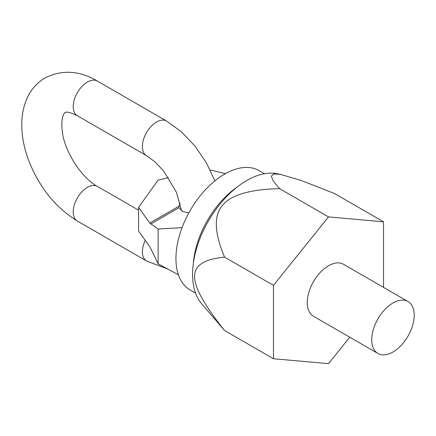 <?xml version="1.0" encoding="UTF-8"?>
<svg xmlns="http://www.w3.org/2000/svg" width="436" height="436" viewBox="0 0 436 436"><rect width="100%" height="100%" fill="white"/><g stroke="black" fill="none" stroke-linecap="round" stroke-linejoin="round"><path stroke-width="0.65" d="M195.568 293.128L190.216 290.038A68.937 39.801 -60 0 1 175.937 258.483A68.937 39.801 120 0 1 206.026 189.11A68.937 39.801 120 0 1 259.148 170.64L264.505 173.73M182.057 227.636L158.126 229.025L158.126 263.873L149.804 246.651L138.561 230.982L138.561 207.378L158.126 180.112L168.514 177.626M178.411 274.751L158.126 263.873M158.126 229.025L149.804 223.047L138.561 207.378M225.445 173.621L210.185 169.969M188.859 212.85L182.788 211.574L178.994 207.727L150.747 224.033M180.09 202.991A26.383 15.233 180 0 0 179.06 206.152L178.973 207.394M237.489 186.788A68.937 39.801 120 0 0 193.371 263.202M383.538 287.389L383.538 221.815L334.608 193.568L301.102 180.444L280.408 174.345L276.511 173.632A76.605 44.227 120 0 0 246.738 180.526A76.605 44.227 120 0 0 199.061 240.923A76.605 44.227 120 0 0 201.492 303.576L224.54 330.493L273.47 358.741L328.504 363.657L349.759 337.219M280.408 174.345L273.906 173.953L271.317 176.117L273.252 181.054L279.574 188.652C251.387 189.333 232.829 194.391 223.891 203.83C213.591 213.809 213.809 231.571 224.54 257.115C184.788 261.229 184.384 279.961 224.54 330.493M279.574 188.652L328.504 216.899L273.47 285.362L273.47 358.741M224.54 257.115L273.47 285.362M383.538 221.815L328.504 216.899M407.982 301.505L343.514 264.281A30.019 17.331 120 0 0 320.384 272.326A30.019 17.331 120 0 0 307.276 302.535A30.019 17.331 120 0 0 313.495 316.28L377.963 353.498A30.019 17.331 120 0 0 401.098 345.454A30.019 17.331 120 0 0 414.2 315.244A30.019 17.331 120 0 0 407.982 301.505A30.019 17.331 120 0 0 384.852 309.544A30.019 17.331 120 0 0 371.745 339.758A30.019 17.331 120 0 0 377.963 353.498M181.708 211.079L176.422 192.341L163.756 171.108L154.911 161.789L146.545 155.685A20.012 11.554 -60 0 1 143.477 139.645A20.012 11.554 -60 0 1 156.551 122.009A20.012 11.554 -60 0 1 166.557 121.017L181.485 131.857L194.93 146L206.277 162.639L214.926 180.826M145.264 240.323A20.012 11.554 120 0 0 146.545 260.99L167.767 269.045M179.06 206.152L149.804 223.047M146.545 155.685L77.363 115.742A20.012 11.554 -60 0 1 74.294 99.702A20.012 11.554 -60 0 1 87.369 82.066A20.012 11.554 -60 0 1 97.375 81.074L166.557 121.017M77.363 115.742C65.613 109.91 65.177 112.995 65.133 112.548C65.454 111.867 60.13 115.6 62.413 132.408C64.877 152.387 82.344 178.515 97.375 186.385A20.012 11.554 120 0 0 87.369 187.376A20.012 11.554 120 0 0 74.294 205.013A20.012 11.554 120 0 0 77.363 221.047L146.545 260.99M77.363 221.047C55.203 207.334 38.902 186.924 28.46 159.821C20.666 138.741 18.525 115.06 28.209 95.86C32.15 88.219 37.79 82.224 45.115 77.881C62.114 69.449 79.532 70.518 97.375 81.074M97.375 186.385L138.561 210.163"/></g></svg>
